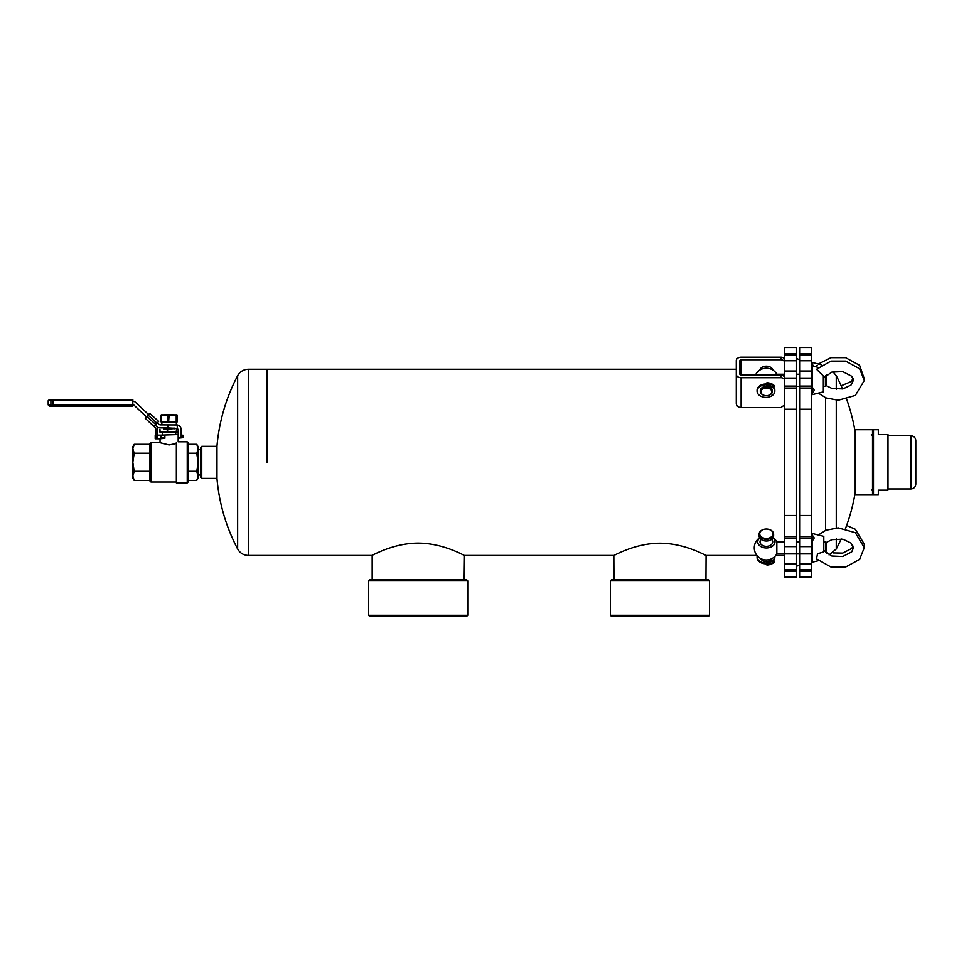 <?xml version="1.0" encoding="UTF-8"?>
<svg xmlns="http://www.w3.org/2000/svg" width="964" height="964" viewBox="0 0 964 964"><rect width="100%" height="100%" fill="white"/><g stroke="black" fill="none" stroke-linecap="round" stroke-linejoin="round"><path stroke-width="1.45" d="M267.04 462.358L267.04 369.26L267.04 462.358M237.638 375.719A186.197 186.197 0 0 0 216.972 446.031L216.972 478.674A186.197 186.197 0 0 0 237.638 548.986L237.638 375.719C240.012 371.586 243.579 369.429 248.338 369.26L248.338 555.445L371.863 555.445C371.61 555.915 392.987 543.13 418.039 543.118C443.32 543.069 464.732 555.939 464.467 555.445L464.166 579.629M613.972 579.629L613.839 555.445C613.598 555.915 634.89 543.226 659.846 543.214C685.03 543.166 706.359 555.939 706.094 555.445L705.973 579.629M784.503 563.952L796.589 563.952L796.589 577.207L784.503 577.207L784.503 553.89M796.589 563.952L796.589 553.89M784.503 371.019L796.589 371.019L796.589 553.697L784.503 553.697L784.503 347.498L796.589 347.498L796.589 353.535L784.503 353.535M796.589 371.019L796.589 360.753L784.503 360.753M796.589 360.753L796.589 353.535M681.608 615.297L610.405 615.297L610.405 580.834L709.54 580.834L709.54 615.297L681.608 615.297M709.54 580.834L708.335 579.629L611.61 579.629L610.405 580.834M709.54 615.297L708.335 616.502L611.61 616.502L610.405 615.297M439.801 615.297L368.597 615.297L368.597 580.834L467.733 580.834L467.733 615.297L439.801 615.297M467.733 580.834L466.528 579.629L369.802 579.629L368.597 580.834M467.733 615.297L466.528 616.502L369.802 616.502L368.597 615.297M812.459 540.442L812.459 535.586C814.592 537.201 814.592 538.816 812.459 540.442L812.459 562.169L811.7 561.578L811.7 371.019L799.614 371.019L799.614 347.498L811.7 347.498L811.7 353.535L799.614 353.535M811.7 553.697L799.614 553.697L799.614 371.019M818.316 367.429L812.459 365.959L811.7 366.549L811.7 371.019L811.7 360.753L799.614 360.753M811.7 360.753L811.7 353.535M799.614 563.952L811.7 563.952L811.7 577.207L799.614 577.207L799.614 553.89M811.7 563.952L811.7 553.89L776.839 553.89L776.839 541.804A12.086 12.086 0 0 0 773.092 537.804M784.503 359.765A3.627 2.567 180 0 0 780.876 357.198L741.123 357.198A4.832 3.422 0 0 0 736.291 360.62L736.291 403.723C736.568 406.037 738.183 407.326 741.123 407.591L780.876 407.591L784.503 405.025M759.801 370.128A6.652 4.7 0 0 1 766.368 366.175A6.652 4.7 0 0 1 772.923 370.128M741.123 359.765L741.123 375.153A1.205 0.856 0 0 1 739.918 374.297L739.918 360.62A1.205 0.856 0 0 1 741.123 359.765L780.876 359.765A3.627 2.567 0 0 1 784.503 362.331M784.503 380.286A3.627 2.567 180 0 0 780.876 377.719L780.876 375.153L741.123 375.153M736.291 374.297A4.832 3.422 0 0 0 741.123 377.719L780.876 377.719M784.503 377.719A3.627 2.567 180 0 0 780.876 375.153M771.803 391.974A5.447 3.844 0 0 1 763.464 395.083A5.447 3.844 0 0 1 763.825 388.42A5.447 3.844 0 0 1 771.803 391.974M768.766 386.239A5.447 3.844 0 0 1 769.513 386.552M760.343 391.035A6.049 4.278 0 0 1 760.319 390.673A6.049 4.278 0 0 1 766.368 386.395A6.049 4.278 0 0 1 772.405 390.673A6.049 4.278 0 0 1 772.405 390.83M772.405 391.553A6.049 4.278 0 0 1 766.247 395.674A6.049 4.278 0 0 1 760.319 391.396A6.049 4.278 0 0 1 766.368 387.118A6.049 4.278 0 0 1 772.405 391.396A6.049 4.278 0 0 1 772.405 391.553M757.089 390.697A8.881 6.278 0 0 1 757.077 390.263A8.881 6.278 0 0 1 765.356 384.009L766.983 382.78A9.797 6.929 0 0 1 770.236 383.323L768.465 386.66M769.549 387.034L771.321 383.708L769.513 387.022M771.321 384.564A9.797 6.929 0 0 1 773.875 386.094L773.441 387.745A8.881 6.278 0 0 1 774.827 391.119A8.881 6.278 0 0 1 765.946 397.397A8.881 6.278 0 0 1 757.077 391.119A8.881 6.278 0 0 1 765.356 384.853L766.983 383.624A9.797 6.929 0 0 1 770.236 384.178M771.321 383.708A9.797 6.929 0 0 1 773.875 385.238L773.947 386.178M773.586 387.07A8.881 6.278 0 0 1 774.827 390.263A8.881 6.278 0 0 1 774.803 390.697M766.717 384.516A0.892 0.627 180 0 0 768.019 384.516M768.163 385.226A0.892 0.627 180 0 0 766.488 384.949A0.892 0.627 180 0 0 768.163 385.226M772.791 386.227A0.892 0.627 0 0 1 771.489 386.227M772.935 386.938A0.892 0.627 0 0 1 771.26 386.648A0.892 0.627 0 0 1 772.935 386.938M825.606 375.502L825.606 386.323L823.798 386.323M776.839 375.153L776.839 374.237A12.086 12.086 0 0 0 768.055 368.308A8.64 6.109 0 0 0 766.368 368.188A8.64 6.109 0 0 0 764.669 368.308A12.086 12.086 0 0 0 755.414 375.153M826.281 374.912L826.811 385.118L825.606 386.323M812.459 387.685C814.592 389.299 814.592 390.914 812.459 392.541L812.459 365.959M818.316 393.131L825.955 397.903L838.246 400.253L855.321 395.445L864.298 380.479L859.575 368.718L845.609 361.102L830.98 361.102L816.532 369.284L823.798 376.442L823.798 377.852M823.798 376.442L823.798 385.492M811.736 366.344L812.459 364.609L813.978 366.344M816.532 365.862L817.195 365.368M766.79 563.229A6.652 4.7 180 0 0 767.742 563.133A7.254 5.133 180 0 1 766.79 563.229A6.049 4.278 -0 0 0 767.718 563.121M770.164 562.47A7.254 5.133 180 0 1 769.585 562.699A6.652 4.7 180 0 0 770.128 562.41M812.459 535.586L812.459 533.526L823.798 536.358L823.798 551.89L817.508 553.782L816.532 558.843L830.98 567.025L845.609 567.025L859.575 559.409L864.298 547.648L855.321 532.682L838.246 527.874L825.955 530.224L818.316 534.984M823.798 541.804L825.606 541.804L825.606 552.625M776.839 553.89A12.086 12.086 0 0 1 768.079 559.819A8.64 6.109 180 0 1 764.657 559.819A12.086 12.086 0 0 1 759.644 537.804M759.728 537.948A8.64 6.109 -0 0 0 758.548 544.455A8.64 6.109 -0 0 0 766.368 547.962A8.64 6.109 -0 0 0 774.188 544.455A8.64 6.109 -0 0 0 772.995 537.948M760.319 540.491A6.35 4.483 -0 0 0 760.018 541.864A6.35 4.483 -0 0 0 766.368 546.347A6.35 4.483 -0 0 0 772.706 541.864A6.35 4.483 -0 0 0 772.405 540.491M825.606 541.804L826.811 543.009L826.281 553.216M773.008 533.562A6.652 4.7 -0 0 0 766.368 529.031A6.652 4.7 -0 0 0 759.716 533.803A6.652 4.7 -0 0 0 766.537 538.442A6.652 4.7 -0 0 0 773.008 533.562M773.61 533.972A7.254 5.133 -0 0 0 766.368 529.031L766.368 529.031A7.254 5.133 -0 0 0 759.114 534.164A7.254 5.133 -0 0 0 766.368 539.298A7.254 5.133 -0 0 0 773.622 534.164A7.254 5.133 -0 0 0 773.61 533.972M759.114 534.164L759.114 535.876A7.254 5.133 -0 0 0 766.368 541.009A7.254 5.133 -0 0 0 773.622 535.876A7.254 5.133 -0 0 0 773.61 535.683M760.56 558.457A6.049 4.278 -0 0 0 766.368 561.518A6.049 4.278 -0 0 0 772.164 558.457M768.838 561.663A5.447 3.844 -0 0 0 769.513 561.373M757.174 555.71A8.881 6.278 -0 0 0 757.077 556.674A8.881 6.278 -0 0 0 765.356 562.928L766.983 564.157A9.797 6.929 -0 0 0 770.236 563.603L768.537 561.241M770.236 563.603L770.236 564.458A9.797 6.929 -0 0 1 766.983 565.012L765.356 563.783A8.881 6.278 -0 0 1 757.077 557.529A8.881 6.278 -0 0 1 757.089 557.096M769.513 560.903L771.321 564.073A9.797 6.929 -0 0 0 773.875 562.542L773.947 561.614M769.621 560.855L771.321 564.073M771.321 563.217A9.797 6.929 -0 0 0 773.875 561.687L773.441 560.036A8.881 6.278 -0 0 0 774.827 556.674A8.881 6.278 -0 0 0 774.815 556.481M773.586 560.723A8.881 6.278 -0 0 0 774.827 557.529A8.881 6.278 -0 0 0 774.803 557.096M768.163 562.566A0.892 0.627 180 0 1 766.488 562.843A0.892 0.627 180 0 1 768.163 562.566M766.717 563.277A0.892 0.627 180 0 1 768.019 563.277M772.935 560.855A0.892 0.627 -0 0 0 771.26 561.132A0.892 0.627 -0 0 0 772.935 560.855M772.791 561.566A0.892 0.627 -0 0 0 771.489 561.566M201.741 478.373L200.536 477.168L200.536 447.537L201.741 446.332L201.741 478.373L216.972 478.373M196.764 471.504L198.114 462.358L198.114 478.072L196.764 480.434L188.45 480.434L196.764 480.434L198.114 475.963L196.764 471.504L188.45 471.504M149.757 453.201L134.189 453.201L132.827 448.742L132.827 446.633L134.189 444.284L149.757 444.284L134.189 444.284L132.827 448.742L132.827 462.358L134.189 453.201M149.757 453.429L134.189 453.429M149.757 471.276L134.189 471.276L132.827 462.358L132.827 475.963L134.189 471.276M149.757 471.504L134.189 471.504M134.189 480.434L132.827 475.963L132.827 478.072L134.189 480.434L149.757 480.434L134.189 480.434M196.764 453.429L198.114 448.742L198.114 446.633L196.764 444.284L188.45 444.284L196.764 444.284L198.114 448.742L198.114 462.358L196.764 453.429L188.45 453.429M159.952 429.426L160.084 432.125L178.171 432.125M172.002 429.101L163.663 429.101L172.002 429.101M159.952 432.125L159.952 429.438L160.084 432.125M161.241 437.68L161.241 435.198L164.868 435.198L164.868 438.295L161.241 438.668L161.241 437.68L164.868 437.68M181.196 435.198L183.003 435.198L183.003 437.68L178.171 438.186M178.171 434.547L160.036 435.15M155.819 435.15L155.204 435.15L155.204 438.777L160.795 438.777L160.795 435.15L157.626 435.15M173.616 414.592L164.591 414.592M196.764 453.201L188.45 453.201M196.764 471.276L188.45 471.276M188.45 462.358L188.45 443.006L187.233 441.801L187.233 482.904L188.45 481.699L188.45 462.358M150.962 442.705L150.962 482L149.757 480.795L149.757 443.91L150.962 442.705L160.036 442.705L169.098 444.922L176.352 443.476M187.233 482.904L176.352 482.904L176.352 442.536C178.762 441.572 178.762 441.572 176.352 442.536C178.762 441.572 178.762 441.572 176.352 442.536M174.388 444.139L172.652 444.573M132.827 401.169A4.832 4.832 0 0 1 135.695 402.47L148.552 414.556M132.827 404.338A2.422 2.422 0 0 1 133.635 404.832L146.456 416.894M52.321 406.133L132.827 406.133L49.405 406.133L52.321 406.133L50.899 404.928L48.2 404.928L48.2 400.699L50.899 400.699L50.899 404.928M178.171 437.572L181.196 437.572L181.196 429.715A4.832 4.832 0 0 0 177.256 424.955L177.256 428.426A2.422 2.422 0 0 1 178.171 430.318L178.171 441.801L187.233 441.801M157.361 422.847L158.831 424.22A2.422 2.422 0 0 0 160.482 424.871L177.256 424.955M167.893 424.871L167.893 427.896L160.06 427.896A4.832 4.832 0 0 1 156.746 426.582L155.252 425.184M50.899 400.699L51.815 399.867L53.032 400.699L132.827 400.699L132.827 406.133M51.815 405.76L53.032 404.928L132.827 404.928M132.827 400.699L132.827 399.482L52.321 399.482L132.827 399.482M176.352 424.871L176.352 422.461L161.217 422.16M177.039 421.69L161.639 421.69M161.639 415.363L177.039 415.363M176.99 414.894L161.217 414.894M167.893 427.896L177.256 428.426M156.566 426.413L156.783 426.666A3.627 3.627 0 0 1 157.626 429.004L157.626 437.355L155.819 437.355L155.819 429.004A1.82 1.82 0 0 0 155.397 427.835L145.215 418.268L149.661 413.327L158.65 421.413L153.999 426.172M48.2 400.699L49.405 399.482L52.321 399.482M177.292 421.69L176.569 421.69L176.569 415.363L177.292 415.363L177.292 421.69L177.304 415.376M161.169 421.69L161.169 415.363L161.169 421.69M168.628 421.69L169.098 415.255M855.225 429.715L855.225 495.002L872.516 495.002L872.516 429.715L855.225 429.715M873.48 429.715L873.48 495.002L878.325 495.002L878.325 490.158L887.989 490.158L887.989 434.547L878.325 434.547L878.325 429.715L873.48 429.715M915.8 482.904L915.8 484.121C915.511 487.049 913.896 488.664 910.968 488.953L910.968 435.752C913.896 436.041 915.511 437.656 915.8 440.596L915.8 482.904M796.589 569.881L784.503 569.881M796.589 546.624L784.503 546.624M796.589 538.623L784.503 538.623M796.589 536.671L784.503 536.671M796.589 515.463L784.503 515.463M796.589 409.242L784.503 409.242M796.589 388.034L784.503 388.034M796.589 386.082L784.503 386.082M796.589 378.081L784.503 378.081M796.589 354.824L784.503 354.824M811.7 515.463L799.614 515.463M811.7 536.671L799.614 536.671M811.7 409.242L799.614 409.242M811.7 388.034L799.614 388.034M811.7 386.082L799.614 386.082M811.7 378.081L799.614 378.081M811.7 354.824L799.614 354.824M811.7 569.881L799.614 569.881M811.7 546.624L799.614 546.624M811.7 538.623L799.614 538.623M741.123 377.719L741.123 407.591M780.876 359.765L780.876 357.198M773.875 385.238L773.875 386.094M765.356 384.009L765.356 384.853M765.85 383.768L765.85 384.624M766.404 383.009L766.404 383.865M766.983 382.78L766.983 383.624M812.459 392.541L812.459 394.601L811.7 394.011M812.459 394.601L823.34 391.878L823.34 376.358M821.69 364.85L812.459 362.536L812.459 364.609M773.875 561.687L773.875 562.542M765.356 562.928L765.356 563.783M765.85 563.169L765.85 564.024M766.404 563.928L766.404 564.784M766.983 564.157L766.983 565.012M836.27 389.287L836.27 375.719L832.98 371.803M841.174 538.924A186.197 186.197 0 0 1 836.27 548.986L836.27 538.84M836.27 527.935L836.27 400.193M825.558 530.393L825.558 397.734M176.388 429.426L176.388 432.125M176.629 429.426L176.629 432.125M167.242 429.426L167.242 432.125M167.603 429.426L167.603 432.125M53.032 400.699L53.032 404.928M176.219 415.363L176.219 421.69M168.025 415.363L168.025 421.69M157.036 423.208L148.046 415.123M155.819 424.558L146.829 416.472M160.904 415.388L160.904 421.666M736.291 369.26L248.338 369.26M784.503 555.445L775.767 555.445M756.969 555.445L706.094 555.445M613.839 555.445L464.467 555.445M372.164 555.3L372.164 579.629M796.589 571.17L784.503 571.17M796.589 358.379L799.614 359.994M796.589 566.326L799.614 564.711M811.7 571.17L799.614 571.17M772.405 369.815L772.405 368.923M760.319 369.815L760.319 368.923M772.405 391.396L772.405 390.673M760.319 391.396L760.319 390.673M774.02 385.516L774.02 386.371M757.077 390.263L757.077 391.119M774.827 390.263L774.827 391.119M796.589 386.323L799.614 386.323M776.839 374.237L784.503 374.237M796.589 374.237L799.614 374.237M823.871 377.719L831.86 372.104L842.729 371.61L851.706 376.237L853.417 380.298L850.995 385.07L842.934 388.914L831.92 388.468L826.281 385.648M812.459 362.536L811.7 363.127M853.116 378.575L850.995 381.648L841.174 385.781M818.316 364.006L830.98 357.68L845.609 357.68L859.575 365.308L864.202 378.575M832.98 552.902L842.729 553.095L851.706 548.468L853.116 546.13M864.202 546.13L864.298 544.238L855.321 529.26L846.621 525.476M818.316 560.699L812.459 562.169M812.459 533.526L811.7 534.116M823.871 550.408L831.86 556.023L842.729 556.517L851.706 551.89L853.417 547.829L850.995 543.057L842.934 539.213L831.92 539.647L826.281 542.479M776.839 541.804L784.503 541.804M796.589 541.804L799.614 541.804M773.622 535.876L773.622 534.164M772.405 543.226L772.405 538.707M760.319 543.226L760.319 538.707M774.02 561.422L774.02 562.277M757.077 556.674L757.077 557.529M774.827 556.674L774.827 557.529M845.452 528.621A186.197 186.197 0 0 0 855.225 492.267M855.225 432.438A186.197 186.197 0 0 0 846.621 399.229M842.584 388.974A186.197 186.197 0 0 0 836.27 375.719M836.27 548.986L829.052 554.939M237.638 548.986C240.012 553.119 243.579 555.276 248.338 555.445M201.741 446.332L216.972 446.332M198.114 475.023L200.536 475.023M198.114 449.682L200.536 449.682M173.942 429.101L173.942 427.896M164.266 429.101L164.266 427.896M150.962 482L176.352 482M160.036 442.705L160.036 438.777M175.749 434.547L175.749 432.125M162.458 434.547L162.458 432.125M161.844 424.871L161.844 422.461M176.352 422.461L176.99 422.16M48.2 404.928L49.405 406.133M871.372 490.158L873.48 488.049M871.372 434.547L873.48 436.656M887.989 488.953L910.968 488.953M887.989 435.752L910.968 435.752"/></g></svg>
